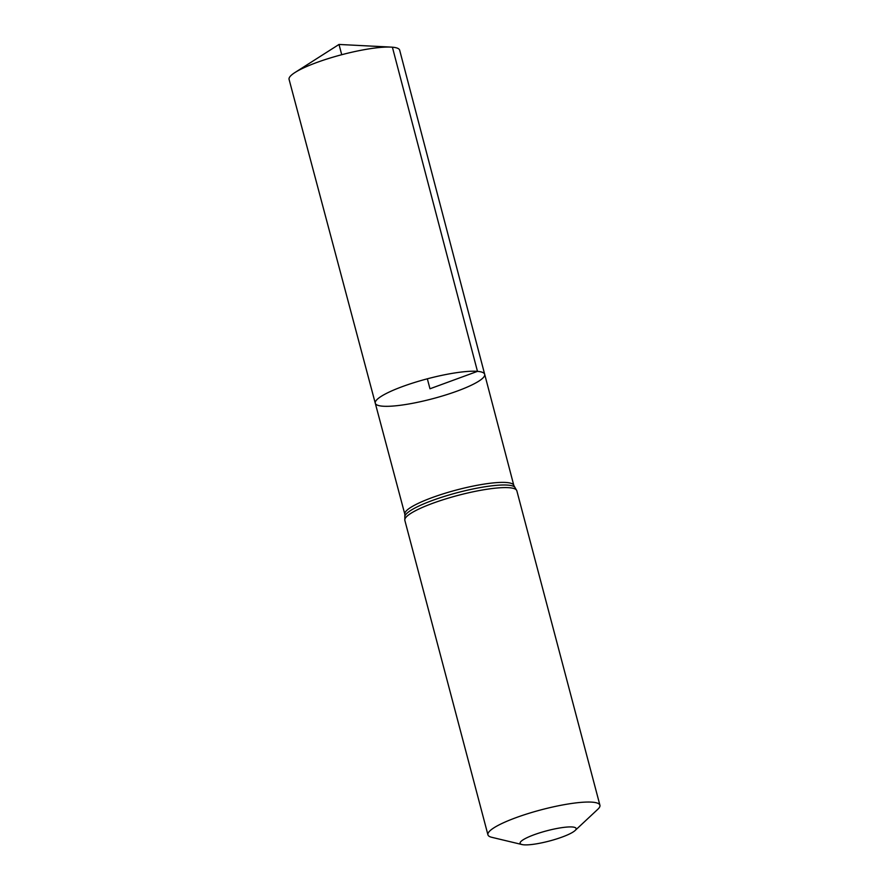 <?xml version="1.0" encoding="UTF-8"?>
<svg xmlns="http://www.w3.org/2000/svg" width="889" height="889" viewBox="0 0 889 889"><rect width="100%" height="100%" fill="white"/><g stroke="black" fill="none" stroke-linecap="round" stroke-linejoin="round"><path stroke-width="1.33" d="M477.471 371.358A56.585 10.312 165.2 0 0 414.596 382.47A56.585 10.312 165.2 0 0 375.28 403.228A56.585 10.312 165.2 0 0 432.61 398.739A56.585 10.312 165.2 0 0 484.683 374.313A56.585 10.312 165.2 0 0 477.471 371.358A56.585 10.312 165.2 0 0 414.596 382.47A56.585 10.312 165.2 0 0 375.28 403.228L289.081 79.399A57.196 10.424 165.2 0 1 295.026 72.487A57.196 10.424 165.2 0 1 341.72 54.718A57.196 10.424 165.2 0 1 391.093 47.106A57.196 10.424 165.2 0 1 392.393 47.195A57.196 10.424 165.2 0 1 399.672 50.184L484.683 374.313A56.585 10.312 165.2 0 0 477.471 371.358M572.427 826.992A28.959 5.278 -14.8 0 1 575.072 830.537A28.959 5.278 -14.8 0 1 549.469 841.005A28.959 5.278 -14.8 0 1 522.032 844.55A28.959 5.278 -14.8 0 1 535.978 834.082A28.959 5.278 -14.8 0 1 572.427 826.992M522.032 844.55L491.75 837.305A57.918 10.557 -14.8 0 1 487.928 834.804A57.918 10.557 -14.8 0 1 528.177 813.557A57.918 10.557 -14.8 0 1 592.541 802.189A57.918 10.557 -14.8 0 1 599.919 805.223A57.918 10.557 -14.8 0 1 597.819 809.279L575.072 830.537M427.342 378.803L429.976 388.771L477.471 371.358L392.393 47.195L339.009 44.45L341.72 54.718M487.928 834.804L404.839 520.354L404.839 514.275A56.374 10.268 -14.8 0 1 444 493.595A56.374 10.268 -14.8 0 1 506.652 482.527A56.374 10.268 -14.8 0 1 513.831 485.472L484.683 374.313M404.839 520.354A57.918 10.557 -14.8 0 1 445.1 499.107A57.918 10.557 -14.8 0 1 509.453 487.739A57.918 10.557 -14.8 0 1 516.831 490.761L513.831 485.472M404.862 516.198A57.14 10.412 -14.8 0 1 447.311 495.506A57.14 10.412 -14.8 0 1 508.052 485.138A57.14 10.412 -14.8 0 1 514.764 487.161M404.839 514.275L375.28 403.228M599.919 805.223L516.831 490.761M391.093 47.106L339.009 44.45L295.026 72.487"/></g></svg>
